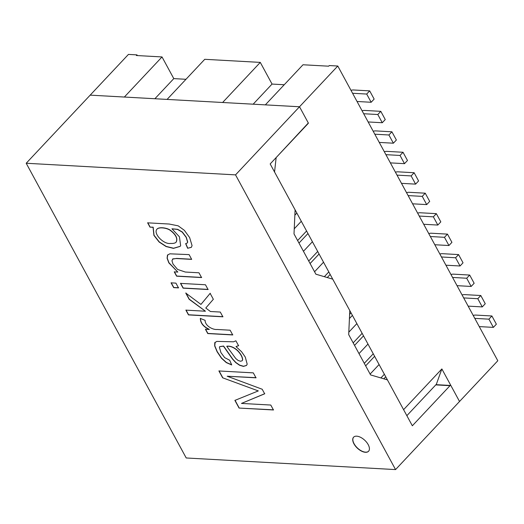 <?xml version="1.0" encoding="UTF-8"?>
<svg xmlns="http://www.w3.org/2000/svg" width="524" height="524" viewBox="0 0 524 524"><rect width="100%" height="100%" fill="white"/><g stroke="black" fill="none" stroke-linecap="round" stroke-linejoin="round"><path stroke-width="0.79" d="M185.981 79.294L173.791 78.613L154.888 98.735M137.36 55.57L136.987 54.882L128.446 54.411L90.174 95.145L124.352 97.045L162.021 56.939L173.791 78.613M406.853 415.676L436.368 384.256L441.863 368.935L403.591 409.67L274.55 171.996L276.155 157.573L308.132 123.186M308.44 123.199L299.512 106.765L265.334 104.865L303.003 64.766L328.64 66.188L329.236 65.552L337.784 66.024L299.512 106.765L308.001 122.393A1.028 0.74 -86.8 0 1 307.843 123.834L270.174 163.94L295.104 209.862L294.01 233.914L315.887 274.196L332.727 279.148L349.79 310.575L348.696 334.62L370.566 374.909L387.406 379.861L412.342 425.783L450.011 385.684A1.028 0.74 -86.8 0 1 451.046 385.854L459.535 401.482L497.8 360.748L337.784 66.024M441.863 368.935L459.535 401.482L395.555 469.589L235.538 174.872L299.512 106.765L90.174 95.145L26.2 163.252L235.538 174.872M260.284 62.395L222.615 102.494L167.077 99.416L204.746 59.31L260.284 62.395L272.048 84.069L253.151 104.191M272.048 84.069L284.237 84.744M136.987 54.882L136.391 55.518L162.021 56.939M185.653 243.64L187.225 243.025L187.605 242.167L186.158 237.339L182.175 232.093L177.544 229.447L171.944 228.785L179.437 236.815L180.649 245.677L180.073 246.411L173.47 248.369L166.088 246.549L159.119 242.016L153.912 235.374L153.047 227.311L149.975 227.141L147.644 222.838L169.213 224.036L178.186 225.837L184.337 230.305L189.629 237.555L192.066 245.605L191.345 247.341L187.631 248.271L185.653 243.64M187.284 242.959L187.723 242.042L186.275 237.208L182.3 231.962L177.662 229.322L171.944 228.785M191.404 247.276L187.631 248.271M187.749 248.147L185.771 243.516M176.156 242.127L176.215 242.062C177.911 238.531 176.044 234.647 170.621 230.409C166.992 227.613 158.923 226.787 157.082 229.047L157.023 229.112M170.503 243.431C173.306 243.588 175.173 243.175 176.097 242.193C177.793 238.656 175.926 234.772 170.497 230.54C166.868 227.737 158.805 226.912 156.964 229.178C152.936 233.291 163.527 244.59 170.503 243.431M180.132 246.346L173.595 248.238L166.213 246.424L159.244 241.892L154.036 235.243L153.165 227.18L149.975 227.141M150.1 227.01L147.761 222.713M205.474 284.768L208.061 289.53L183.105 288.148L180.511 283.379L205.474 284.768M220.283 312.049L222.87 316.81L188.483 314.904L185.896 310.136L205.447 311.223L189.151 299.289L185.778 293.073L200.947 304.418L210.137 293.368L213.347 299.276L205.775 308.027L210.412 311.498L220.283 312.049M238.571 345.722L235.977 346.561L241.61 351.774L245.298 357.099L247.184 364.167L246.49 365.47L243.418 366.394L239.553 365.248L235.78 362.628L232.512 359.104L223.466 346.168L219.694 346.685L219.399 347.222L220.925 352.606L224.678 357.643L229.676 360.23L231.706 364.94L226.283 362.601L221.469 358.239L217.113 351.768L214.676 345.932L214.755 342.716L216.812 341.399L233.553 341.799L235.892 340.803L238.571 345.722M395.555 469.589L186.217 457.976L26.2 163.252M230.141 330.205L232.715 334.947L207.759 333.559L205.428 329.262L209.2 329.472C203.41 326.799 200.45 323.125 200.332 318.448L205.1 320.321C205.028 325.915 212.934 329.95 217.093 329.478L230.141 330.205M175.913 283.124L178.501 287.892L173.673 287.624L171.079 282.855L175.913 283.124M198.969 272.794L201.563 277.563L176.608 276.181L174.269 271.877L177.819 272.074L168.839 262.858L167.097 258.214L167.477 255.123L169.815 253.819L189.099 254.612L191.686 259.38L176.483 258.535L172.907 258.863L171.957 260.742L173.005 264.07L177.616 269.454L185.326 272.041L198.969 272.794M356.7 436.178A10.277 5.417 -136.8 0 0 353.582 437.199A10.277 5.417 -136.8 0 0 357.368 448.184A10.277 5.417 -136.8 0 0 368.562 451.269A10.277 5.417 -136.8 0 0 366.708 442.387A10.277 5.417 -136.8 0 0 356.7 436.178M270.777 405.045L273.449 409.971L239.062 408.065L234.896 400.395L258.306 390.917L222.635 377.804L218.921 370.966L253.308 372.872L255.994 377.824L227.167 376.219L262.197 389.247L264.672 393.806L241.472 403.421L270.777 405.045M242.547 359.962C242.429 357.119 240.791 354.054 237.621 350.772C233.973 347.432 230.35 345.945 226.768 346.325L235.734 358.508L238.138 360.473L240.516 361.259L242.147 360.761L242.664 359.837C242.553 356.988 240.909 353.929 237.739 350.641C234.09 347.301 230.475 345.82 226.892 346.2L226.768 346.325M242.206 360.695L242.664 359.837M238.689 345.598L235.977 346.561M231.628 364.763L226.401 362.477L221.593 358.115L217.231 351.643L214.794 345.801L215.128 342.231M246.549 365.405L243.536 366.269L239.678 365.123L235.898 362.503L232.63 358.979L223.584 346.036L219.759 346.619M200.45 318.323C200.574 323 203.528 326.675 209.325 329.341L209.2 329.472M191.614 259.242L176.601 258.404L172.494 259.144M167.752 254.808L167.215 258.09L168.957 262.734L177.819 272.074M353.641 437.14A10.277 5.417 -136.8 0 0 357.486 448.053A10.277 5.417 -136.8 0 0 368.621 451.203M273.567 409.847L239.062 408.065M239.18 407.934L235.021 400.264M222.635 377.804L258.306 390.917M222.752 377.68L219.039 370.835M256.112 377.693L227.167 376.219M264.79 393.681L241.472 403.421M201.681 277.438L176.726 276.05L174.387 271.753M208.179 289.405L183.223 288.023L180.636 283.255M178.619 287.768L173.791 287.499L171.204 282.731M200.947 304.418L210.262 293.237M205.447 311.223L189.269 299.158L185.896 292.942M222.988 316.686L188.601 314.773L186.013 310.012M232.833 334.816L207.877 333.434L205.546 329.131M366.695 94.051L371.156 102.272L374.143 99.088L369.682 90.875L366.695 94.051L352.573 93.272M371.156 102.272L357.034 101.486M369.682 90.875L353.661 89.984A7.709 3.478 -28.5 0 0 350.962 90.311M377.804 114.52L382.265 122.734L385.258 119.557L380.797 111.337L377.804 114.52L363.682 113.734M382.265 122.734L368.149 121.954M380.797 111.337L364.776 110.446A7.709 3.478 -28.5 0 0 362.077 110.774M388.913 134.982L393.38 143.203L396.367 140.019L391.906 131.799L388.913 134.982L374.798 134.196M301.307 221.279L294.246 228.798M296.846 213.065L294.868 215.168M393.38 143.203L379.258 142.417M295.471 210.537L295.058 210.976M391.906 131.799L375.885 130.908A7.709 3.478 -28.5 0 0 373.186 131.236M400.028 155.445L404.489 163.665L407.482 160.482L403.015 152.268L400.028 155.445L385.906 154.665M312.415 241.747L303.448 251.291M307.955 233.527L298.988 243.077M404.489 163.665L390.367 162.879M306.586 230.999L297.612 240.549M403.015 152.268L386.994 151.377A7.709 3.478 -28.5 0 0 384.302 151.705M411.137 175.913L415.598 184.127L418.591 180.95L414.13 172.73L411.137 175.913L397.015 175.127M323.531 262.21L314.564 271.76M319.07 253.989L310.097 263.539M415.598 184.127L401.482 183.348M317.695 251.461L308.728 261.011M414.13 172.73L398.109 171.839A7.709 3.478 -28.5 0 0 395.41 172.167M429.7 201.412L425.239 193.192L422.252 196.376L426.713 204.596L429.7 201.412M328.803 271.93L324.343 276.685M425.239 193.192L409.218 192.301A7.709 3.478 -28.5 0 0 406.519 192.629M330.179 274.458L327.277 277.55M422.252 196.376L408.131 195.59M426.713 204.596L412.591 203.81M488.918 319.162L493.379 327.382L496.366 324.199L491.905 315.979L488.918 319.162L474.796 318.376M479.257 326.596L493.379 327.382M473.192 315.415A7.709 3.478 151.5 0 1 475.884 315.088L491.905 315.979M477.803 298.7L482.27 306.913L485.257 303.73L480.796 295.516L477.803 298.7L463.688 297.914M468.148 306.134L482.27 306.913M383.83 378.806L385.736 376.776M462.076 294.953A7.709 3.478 151.5 0 1 464.775 294.626L480.796 295.516M380.896 377.942L384.361 374.247M466.694 278.231L471.155 286.451L474.148 283.268L469.687 275.054L466.694 278.231L452.572 277.451M457.033 285.665L471.155 286.451M365.654 365.863L374.621 356.313M370.114 374.077L379.088 364.534M450.968 274.491A7.709 3.478 151.5 0 1 453.666 274.163L469.687 275.054M364.285 363.335L373.252 353.785M455.585 257.769L460.046 265.989L463.033 262.806L458.572 254.585L455.585 257.769L441.463 256.983M445.924 265.203L460.046 265.989M354.545 345.395L363.512 335.851M359.006 353.615L367.972 344.065M439.852 254.022A7.709 3.478 151.5 0 1 442.551 253.695L458.572 254.585M353.169 342.866L362.143 333.323M444.47 237.307L448.937 245.52L451.924 242.343L447.463 234.123L444.47 237.307L430.355 236.521M434.815 244.741L448.937 245.52M349.423 318.553L352.403 315.382M348.807 332.183L356.864 323.603M428.743 233.56A7.709 3.478 151.5 0 1 431.442 233.232L447.463 234.123M349.613 314.361L351.028 312.854M440.815 221.875L436.348 213.661L433.361 216.838L437.822 225.058L440.815 221.875M417.635 213.098A7.709 3.478 151.5 0 1 420.327 212.77L436.348 213.661M419.239 216.058L433.361 216.838M423.7 224.272L437.822 225.058M435.772 384.891L450.011 385.684M450.509 385.461L435.994 384.655"/></g></svg>

